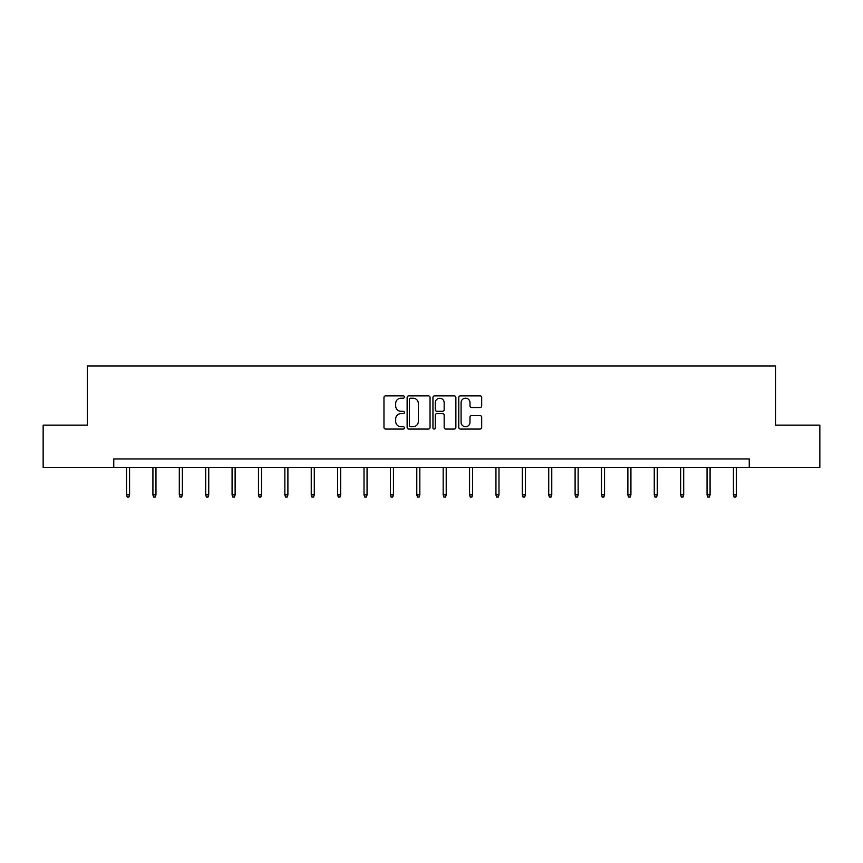 <?xml version="1.0" encoding="UTF-8"?>
<svg xmlns="http://www.w3.org/2000/svg" width="863" height="863" viewBox="0 0 863 863"><rect width="100%" height="100%" fill="white"/><g stroke="black" fill="none" stroke-linecap="round" stroke-linejoin="round"><path stroke-width="1.29" d="M404.434 397.012A1.165 1.165 0 0 0 403.28 395.847L385.632 395.847A1.661 1.661 0 0 0 383.97 397.509L383.97 427.401A1.661 1.661 0 0 0 385.632 429.062L403.28 429.062A1.165 1.165 0 0 0 404.434 427.897A1.165 1.165 0 0 0 403.28 426.732L400.993 426.732A5.307 5.307 0 0 1 395.686 421.424L395.686 418.933A5.307 5.307 0 0 1 400.993 413.614L403.28 413.614A1.165 1.165 0 0 0 404.434 412.449A1.165 1.165 0 0 0 403.28 411.295L400.993 411.295A5.307 5.307 0 0 1 395.686 405.977L395.686 403.485A5.307 5.307 0 0 1 400.993 398.177L403.28 398.177A1.165 1.165 0 0 0 404.434 397.012M480.022 407.552A1.661 1.661 0 0 0 481.683 405.901L481.683 397.509A1.661 1.661 0 0 0 480.022 395.847L460.432 395.847A1.661 1.661 0 0 0 458.771 397.509L458.771 427.401A1.661 1.661 0 0 0 460.432 429.062L480.022 429.062A1.661 1.661 0 0 0 481.683 427.401L481.683 417.271A1.661 1.661 0 0 0 480.022 415.61L471.64 415.61A1.661 1.661 0 0 0 469.979 417.271L469.979 422.287A4.444 4.444 0 0 1 465.535 426.732A4.444 4.444 0 0 1 461.09 422.287L461.09 402.622A4.444 4.444 0 0 1 465.535 398.177A4.444 4.444 0 0 1 469.979 402.622L469.979 405.901A1.661 1.661 0 0 0 471.64 407.552L480.022 407.552M113.765 467.422L43.15 467.422L43.15 425.135L87.379 425.135L87.379 365.944L775.621 365.944L775.621 425.135L819.85 425.135L819.85 467.422L749.235 467.422L749.235 458.965L113.765 458.965L113.765 467.422L749.235 467.422M430.044 397.509A1.661 1.661 0 0 0 428.382 395.847L408.792 395.847A1.661 1.661 0 0 0 407.131 397.509L407.131 427.401A1.661 1.661 0 0 0 408.792 429.062L428.382 429.062A1.661 1.661 0 0 0 430.044 427.401L430.044 397.509M434.618 395.847L454.208 395.847A1.661 1.661 0 0 1 455.869 397.509L455.869 427.401A1.661 1.661 0 0 1 454.208 429.062L445.815 429.062A1.661 1.661 0 0 1 444.165 427.401L444.165 415.276A1.661 1.661 0 0 0 442.503 413.614L436.937 413.614A1.661 1.661 0 0 0 435.276 415.276L435.276 427.897A1.165 1.165 0 0 1 434.111 429.062A1.165 1.165 0 0 1 432.956 427.897L432.956 397.509A1.661 1.661 0 0 1 434.618 395.847M410.626 398.177A1.165 1.165 0 0 0 409.461 399.342L409.461 425.567A1.165 1.165 0 0 0 410.626 426.732L413.032 426.732A5.307 5.307 0 0 0 418.339 421.424L418.339 403.485A5.307 5.307 0 0 0 413.032 398.177L410.626 398.177M444.165 402.697A4.444 4.444 0 0 0 439.72 398.264A4.444 4.444 0 0 0 435.276 402.697L435.276 409.634A1.661 1.661 0 0 0 436.937 411.295L442.503 411.295A1.661 1.661 0 0 0 444.165 409.634L444.165 402.697M129.579 494.866L128.9 497.056L127.217 497.056L126.537 494.866L129.579 494.866L129.579 467.422M126.537 494.866L126.537 467.422M155.966 494.866L155.286 497.056L153.603 497.056L152.924 494.866L155.966 494.866L155.966 467.422M152.924 494.866L152.924 467.422M182.352 494.866L181.672 497.056L179.989 497.056L179.31 494.866L182.352 494.866L182.352 467.422M179.31 494.866L179.31 467.422M208.738 494.866L208.059 497.056L206.376 497.056L205.696 494.866L208.738 494.866L208.738 467.422M205.696 494.866L205.696 467.422M235.124 494.866L234.445 497.056L232.762 497.056L232.082 494.866L235.124 494.866L235.124 467.422M232.082 494.866L232.082 467.422M261.511 494.866L260.831 497.056L259.148 497.056L258.469 494.866L261.511 494.866L261.511 467.422M258.469 494.866L258.469 467.422M287.897 494.866L287.217 497.056L285.534 497.056L284.855 494.866L287.897 494.866L287.897 467.422M284.855 494.866L284.855 467.422M314.283 494.866L313.603 497.056L311.921 497.056L311.241 494.866L314.283 494.866L314.283 467.422M311.241 494.866L311.241 467.422M340.669 494.866L339.99 497.056L338.307 497.056L337.627 494.866L340.669 494.866L340.669 467.422M337.627 494.866L337.627 467.422M367.055 494.866L366.376 497.056L364.693 497.056L364.013 494.866L367.055 494.866L367.055 467.422M364.013 494.866L364.013 467.422M393.442 494.866L392.762 497.056L391.079 497.056L390.4 494.866L393.442 494.866L393.442 467.422M390.4 494.866L390.4 467.422M419.828 494.866L419.148 497.056L417.465 497.056L416.786 494.866L419.828 494.866L419.828 467.422M416.786 494.866L416.786 467.422M446.214 494.866L445.535 497.056L443.852 497.056L443.172 494.866L446.214 494.866L446.214 467.422M443.172 494.866L443.172 467.422M472.6 494.866L471.921 497.056L470.238 497.056L469.558 494.866L472.6 494.866L472.6 467.422M469.558 494.866L469.558 467.422M498.987 494.866L498.307 497.056L496.624 497.056L495.945 494.866L498.987 494.866L498.987 467.422M495.945 494.866L495.945 467.422M525.373 494.866L524.693 497.056L523.01 497.056L522.331 494.866L525.373 494.866L525.373 467.422M522.331 494.866L522.331 467.422M551.759 494.866L551.079 497.056L549.397 497.056L548.717 494.866L551.759 494.866L551.759 467.422M548.717 494.866L548.717 467.422M578.145 494.866L577.466 497.056L575.783 497.056L575.103 494.866L578.145 494.866L578.145 467.422M575.103 494.866L575.103 467.422M604.532 494.866L603.852 497.056L602.169 497.056L601.489 494.866L604.532 494.866L604.532 467.422M601.489 494.866L601.489 467.422M630.918 494.866L630.238 497.056L628.555 497.056L627.876 494.866L630.918 494.866L630.918 467.422M627.876 494.866L627.876 467.422M657.304 494.866L656.624 497.056L654.941 497.056L654.262 494.866L657.304 494.866L657.304 467.422M654.262 494.866L654.262 467.422M683.69 494.866L683.011 497.056L681.328 497.056L680.648 494.866L683.69 494.866L683.69 467.422M680.648 494.866L680.648 467.422M710.076 494.866L709.397 497.056L707.714 497.056L707.034 494.866L710.076 494.866L710.076 467.422M707.034 494.866L707.034 467.422M736.463 494.866L735.783 497.056L734.1 497.056L733.421 494.866L736.463 494.866L736.463 467.422M733.421 494.866L733.421 467.422"/></g></svg>
